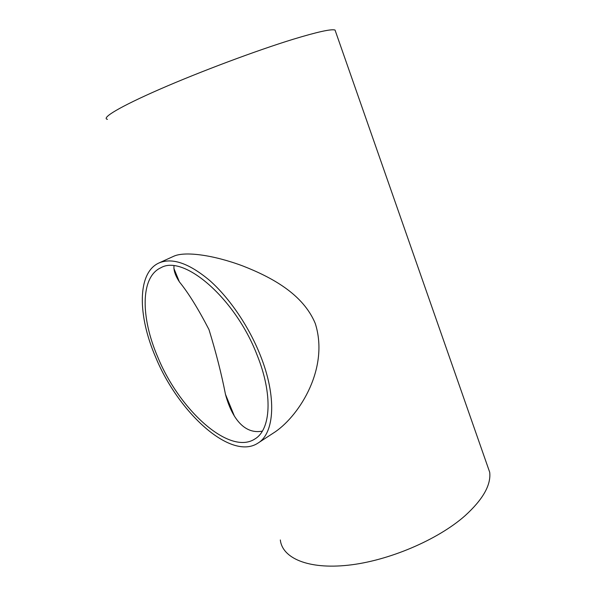 <?xml version="1.0" encoding="UTF-8"?>
<svg xmlns="http://www.w3.org/2000/svg" width="596" height="596" viewBox="0 0 596 596"><rect width="100%" height="100%" fill="white"/><g stroke="black" fill="none" stroke-linecap="round" stroke-linejoin="round"><path stroke-width="0.89" d="M262.344 431.124C243.757 434.737 231.486 416.902 225.459 394.314C221.585 374.303 216.095 352.72 208.98 329.573C198.163 308.668 188.306 292.77 179.396 281.878C175.328 275.635 173.525 270.301 173.995 265.868M157.649 356.795C140.716 317.579 140.224 277.043 160.875 267.753C183.508 254.179 235.353 298.119 257.167 355.238C273.124 394.775 270.83 429.56 254.976 438.917C229.371 455.903 179.091 409.638 157.649 356.795M335.66 31.826L335.034 30.046C331.331 28.846 317.445 31.901 293.374 39.202C256.965 50.355 200.159 71.609 159.862 89.214C119.424 106.863 100.88 118.194 107.459 119.342M486.522 463.167L489.703 472.263C491.156 484.973 482.931 499.47 465.014 515.763C437.74 539.887 388.488 560.873 348.235 565.202C307.886 569.605 282.266 557.998 280.321 539.969M260.273 355.194C277.028 396.772 274.555 433.247 257.979 443.104C230.913 461.095 178.04 412.298 155.496 356.825C137.669 315.589 137.058 272.759 158.953 262.978C172.207 257.383 189.17 263.268 209.852 280.627C229.535 298.067 248.852 326.452 260.273 355.194M158.953 262.978L173.764 256.235C184.842 251.117 213.301 254.924 242.691 265.913C271.441 277.147 303.021 293.977 315.269 323.479C329.32 367.71 300.16 414.57 275.404 431.728L257.979 443.104M173.898 268.461L179.396 281.878M225.459 394.314L234.451 416.261M335.034 30.046L489.703 472.263"/></g></svg>
